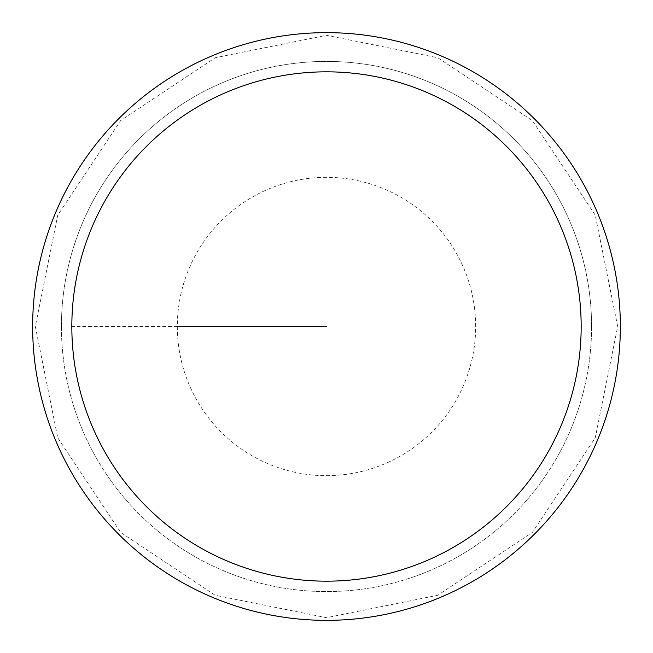 <?xml version="1.0" encoding="UTF-8"?>
<svg xmlns="http://www.w3.org/2000/svg" width="653" height="653" viewBox="0 0 653 653"><rect width="100%" height="100%" fill="white"/><g stroke="black" fill="none" stroke-linecap="round" stroke-linejoin="round"><path stroke-width="0.49" stroke-dasharray="3.27 2.45" d="M61.423 326.5A265.077 265.077 0 0 0 459.043 556.062A265.077 265.077 0 0 0 459.043 96.938A265.077 265.077 0 0 0 61.423 326.5M620.35 326.5A293.85 293.85 0 0 0 179.575 72.018A293.85 293.85 0 0 0 179.575 580.982A293.85 293.85 0 0 0 620.35 326.5M591.577 326.5A265.077 265.077 0 0 1 326.5 591.577A265.077 265.077 0 0 1 61.423 326.5A265.077 265.077 0 0 1 326.5 61.423A265.077 265.077 0 0 1 591.577 326.5M177.33 326.5L71.83 326.5M35.319 326.5L57.75 437.82L120.609 532.391L215.18 595.25L326.5 617.681L437.82 595.25L532.391 532.391L595.25 437.82L617.681 326.5L595.25 215.18L532.391 120.609L437.82 57.75L326.5 35.319L215.18 57.75L120.609 120.609L57.75 215.18L35.319 326.5M326.5 177.33A149.17 149.17 0 0 0 197.312 401.081A149.17 149.17 0 0 0 455.688 401.081A149.17 149.17 0 0 0 326.5 177.33"/><path stroke-width="0.98" d="M71.83 326.5A254.67 254.67 0 0 0 453.835 547.051A254.67 254.67 0 0 0 453.835 105.949A254.67 254.67 0 0 0 71.83 326.5M32.65 326.5A293.85 293.85 0 0 1 326.5 32.65A293.85 293.85 0 0 1 620.35 326.5A293.85 293.85 0 0 1 326.5 620.35A293.85 293.85 0 0 1 32.65 326.5M177.33 326.5L326.5 326.5L177.33 326.5"/></g></svg>

